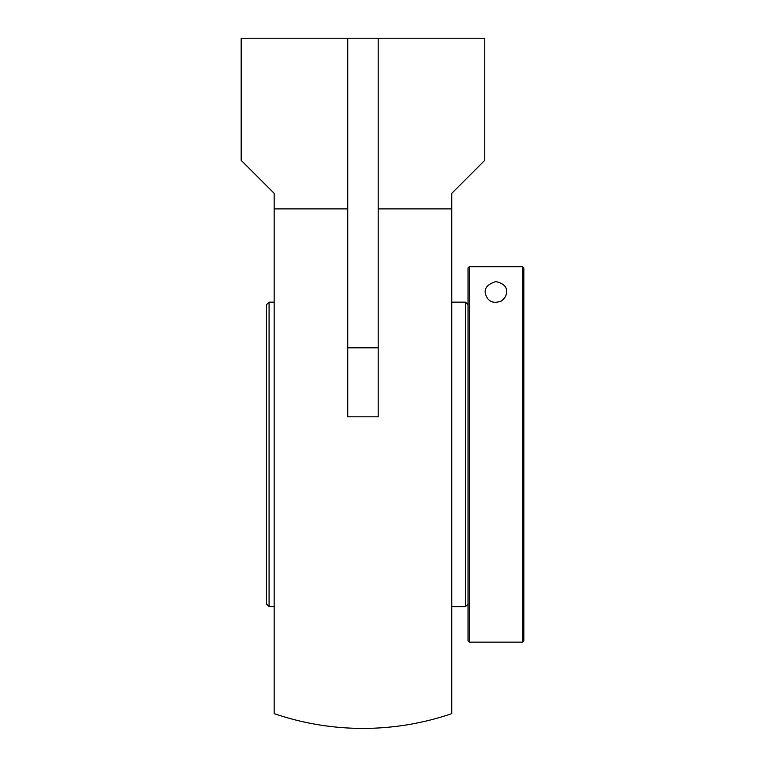 <?xml version="1.0" encoding="UTF-8"?>
<svg xmlns="http://www.w3.org/2000/svg" width="765" height="765" viewBox="0 0 765 765"><rect width="100%" height="100%" fill="white"/><g stroke="black" fill="none" stroke-linecap="round" stroke-linejoin="round"><path stroke-width="1.15" d="M451.771 193.325L451.771 713.621A274.033 274.033 0 0 1 274.157 713.621L274.157 193.325L241.166 160.334L241.166 38.25L378.187 38.25L378.187 416.82L347.74 416.82L347.74 38.25L484.752 38.25L484.752 160.334L451.771 193.325M378.187 208.893L451.771 208.893M274.157 208.893L347.74 208.893M274.157 606.616L269.079 606.616L269.079 302.137L274.157 302.137M269.079 606.616L266.545 604.073L266.545 304.671L269.079 302.137M468.008 304.671L465.474 302.137L465.474 606.616L451.771 606.616M522.562 642.141L523.834 640.869L523.834 267.951L522.562 266.679L522.562 642.141L469.28 642.141L469.28 266.679L468.008 267.951L468.008 640.869L469.28 642.141M522.562 266.679L469.28 266.679L522.562 266.679M495.921 281.568C503.638 283.48 507.138 286.98 506.411 292.048C506.65 295.223 504.996 298.197 501.429 300.98C494.974 303.409 490.241 302.395 487.238 297.939C482.677 290.27 485.574 284.819 495.921 281.568M378.187 347.807L347.74 347.807M451.771 302.137L465.474 302.137M468.008 604.073L465.474 606.616"/></g></svg>
